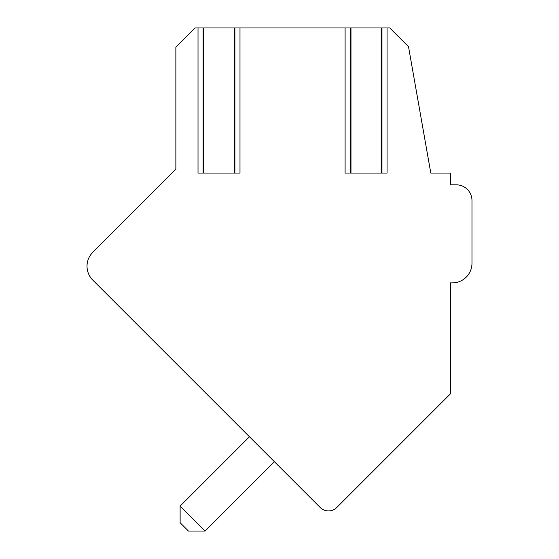 <?xml version="1.0" encoding="UTF-8"?>
<svg xmlns="http://www.w3.org/2000/svg" width="559" height="559" viewBox="0 0 559 559"><rect width="100%" height="100%" fill="white"/><g stroke="black" fill="none" stroke-linecap="round" stroke-linejoin="round"><path stroke-width="0.84" d="M411.592 432.701L336.811 507.474L450.407 393.878L450.407 282.882L452.371 282.882A19.607 19.607 0 0 0 471.978 263.268L471.978 200.52A15.687 15.687 0 0 0 456.291 184.826L450.407 184.826L450.407 173.066L430.8 173.066L408.517 46.718L389.749 27.95L195.126 27.95L175.868 47.208L175.868 169.23L92.766 252.34A19.607 19.607 0 0 0 92.766 280.073L320.174 507.474L274.413 461.72L205.083 531.05L180.124 506.091L249.454 436.761L245.394 432.701M456.291 184.826L450.407 184.826M452.371 282.882L450.407 282.882L452.371 282.882L450.407 282.882L452.371 282.882L450.407 282.882L450.407 377.004M471.978 263.268L471.978 200.52M175.868 363.175L92.766 280.073M320.174 507.474A11.767 11.767 0 0 0 336.811 507.474M180.124 506.091L180.124 522.728L188.439 531.05L205.083 531.05M345.099 27.95L345.099 173.066L387.066 173.066L387.066 27.95M198.019 27.95L198.019 173.066L239.993 173.066L239.993 27.95M92.766 252.34L175.868 169.23M350.982 27.95L350.982 173.066M381.175 27.95L381.175 173.066M203.909 27.95L203.909 173.066M234.102 27.95L234.102 173.066M350.193 173.066L350.193 27.95M381.965 173.066L381.965 27.95M203.12 173.066L203.12 27.95M234.892 173.066L234.892 27.95"/></g></svg>
